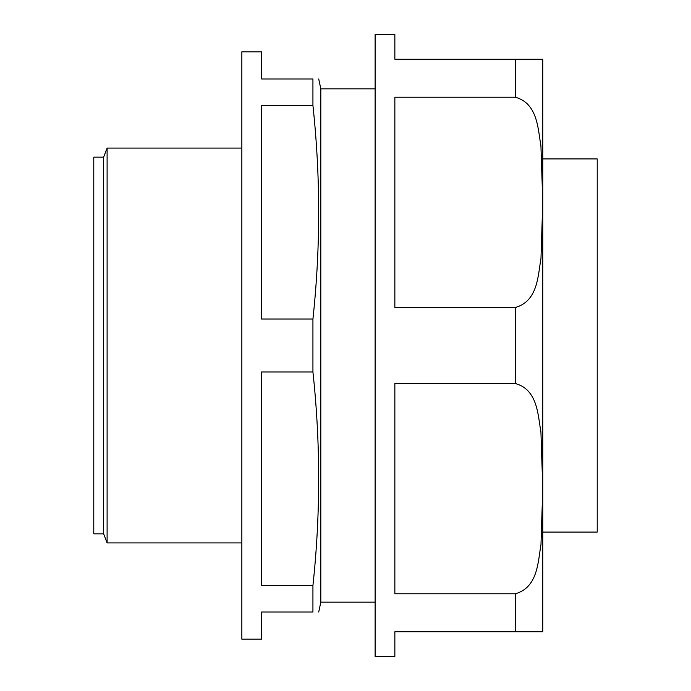 <?xml version="1.0" encoding="UTF-8"?>
<svg xmlns="http://www.w3.org/2000/svg" width="691" height="691" viewBox="0 0 691 691"><rect width="100%" height="100%" fill="white"/><g stroke="black" fill="none" stroke-linecap="round" stroke-linejoin="round"><path stroke-width="1.04" d="M312.928 612.027C320.589 612.027 320.589 612.027 312.928 612.027L261.595 612.027L261.595 639.175L241.85 639.175L241.85 51.825L261.595 51.825L261.595 78.973L312.928 78.973L312.928 105.438C320.589 176.637 320.589 247.836 312.928 319.035L312.928 371.965C320.589 443.164 320.589 514.363 312.928 585.562L312.928 612.027M312.928 585.562L261.595 585.562L261.595 371.965L312.928 371.965M312.928 319.035L261.595 319.035L261.595 105.438L312.928 105.438M394.855 34.55L394.855 59.227L542.772 59.227L515.287 59.227L515.287 97.224C537.874 103.348 537.883 129.139 540.923 145.697L542.772 202.1L540.975 258.469C537.961 274.975 538.142 301.216 515.287 307.504L515.287 383.496C537.874 389.62 537.883 415.412 540.923 431.97L542.772 488.373L540.975 544.741C537.961 561.239 538.142 587.488 515.287 593.776L515.287 631.773L542.772 631.773L394.855 631.773L394.855 656.45L375.118 656.45L375.118 34.55L394.855 34.55M542.772 59.227L542.772 631.773M515.287 307.504L394.855 307.504L394.855 97.224L515.287 97.224M375.118 88.845L320.823 88.845L320.823 602.155L318.715 612.027M312.928 78.973C320.589 78.973 320.589 78.973 312.928 78.973M542.927 158.93L597.223 158.93L597.223 532.07L542.927 532.07M103.65 533.849L103.65 157.151L93.777 157.151L93.777 533.849L103.65 533.849L107.105 542.927L107.105 148.073L241.85 148.073M103.65 157.151L107.105 148.073M515.287 383.496L394.855 383.496L394.855 593.776L515.287 593.776M320.823 88.845L318.715 78.973M375.118 602.155L320.823 602.155M241.85 542.927L107.105 542.927"/></g></svg>
